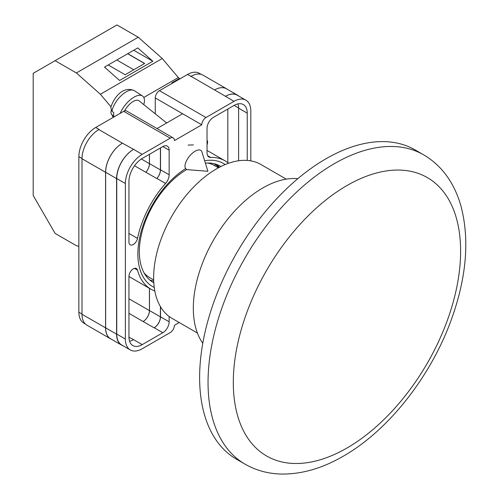 <?xml version="1.0" encoding="UTF-8"?>
<svg xmlns="http://www.w3.org/2000/svg" width="499" height="499" viewBox="0 0 499 499"><rect width="100%" height="100%" fill="white"/><g stroke="black" fill="none" stroke-linecap="round" stroke-linejoin="round"><path stroke-width="0.75" d="M286.251 179.141L260.89 164.495A88.847 51.297 120 0 0 216.466 168.899A88.847 51.297 120 0 0 158.42 247.192A88.847 51.297 120 0 0 172.043 318.387L197.404 333.033M144.149 273.015A64.739 37.375 120 0 0 149.831 277.725L153.667 279.945M218.406 167.807L214.57 165.593A64.739 37.375 120 0 0 207.653 163.03M325.909 158.813A178.592 103.112 120 0 0 209.237 316.185A178.592 103.112 120 0 0 236.613 459.298L245.034 464.157A178.592 103.112 -60 0 1 217.658 321.05A178.592 103.112 -60 0 1 334.33 163.672A178.592 103.112 -60 0 1 423.626 154.827L415.205 149.962A178.592 103.112 120 0 0 325.909 158.813M297.803 178.698A98.228 56.711 120 0 0 262.767 187.973A98.228 56.711 120 0 0 202.532 263.029A98.228 56.711 120 0 0 202.794 343.256M154.247 287.443A71.02 41.005 -60 0 1 137.874 254.053A71.02 41.005 -60 0 1 185.534 168.625M204.646 160.759A71.02 41.005 -60 0 1 225.192 164.564M220.938 166.498A67.153 38.772 120 0 0 220.39 166.173A67.153 38.772 120 0 0 205.382 163.142M186.826 169.492A67.153 38.772 120 0 0 139.333 251.739A67.153 38.772 120 0 0 153.243 282.478A67.153 38.772 120 0 0 153.798 282.79M193.375 144.91L188.092 145.09M219.354 167.308A67.153 38.772 120 0 0 216.516 164.396M155.258 113.828L155.258 97.954A5.951 3.437 -60 0 1 159.468 90.662L205.981 117.521L233.975 101.359A23.815 13.747 120 0 1 245.882 100.18A23.815 13.747 120 0 1 250.816 111.077L250.816 160.871M201.209 74.388L199.369 73.322A23.815 13.747 -60 0 0 187.462 74.501L159.468 90.662M85.41 324.026L83.788 323.09A23.815 13.747 -60 0 1 78.861 312.193L81.998 314.002M155.258 97.954L201.777 124.812L174.413 140.606A5.951 3.437 120 0 0 173.178 137.88L126.665 111.028A5.951 3.437 -60 0 0 123.69 111.321L95.696 127.482A23.815 13.747 -60 0 0 78.861 156.649L78.861 312.193M182.622 113.753L157.004 128.542M179.222 322.535L174.413 325.317A5.951 3.437 120 0 1 170.203 332.602L142.209 348.764A23.815 13.747 120 0 1 130.301 349.949A23.815 13.747 120 0 1 125.374 339.046L125.374 183.501A23.815 13.747 120 0 1 142.209 154.341L170.203 138.179A5.951 3.437 120 0 1 173.178 137.88M160.522 147.897L160.522 169.803A8.932 5.158 120 0 1 156.923 178.461L165.549 183.445A8.932 5.158 120 0 0 169.149 174.787L169.149 150.205A8.932 5.158 120 0 0 167.302 146.12A8.932 5.158 120 0 0 162.836 146.563L169.149 150.205M165.549 183.445A74.114 42.789 120 0 0 137.518 238.391A6.169 3.562 120 0 1 130.227 244.841A6.169 3.562 120 0 1 128.948 242.015L128.948 181.436A18.75 10.828 120 0 1 142.209 158.47L162.836 146.563M228.579 163.26A74.114 42.789 120 0 0 225.149 160.878A74.114 42.789 120 0 0 210.634 157.416A8.932 5.158 120 0 1 208.888 156.998A8.932 5.158 120 0 1 207.035 152.912L207.035 128.337A8.932 5.158 120 0 1 213.347 117.396L233.975 105.489A18.75 10.828 120 0 1 243.35 104.559A18.75 10.828 120 0 1 247.236 113.148L247.236 160.429M134.456 268.362L137.518 270.134A6.169 3.562 120 0 0 136.395 268.543A6.169 3.562 120 0 0 131.642 270.19A6.169 3.562 120 0 0 128.948 276.396L128.948 336.981A18.75 10.828 120 0 0 132.834 345.564A18.75 10.828 120 0 0 142.209 344.634L162.836 332.727A8.932 5.158 120 0 0 169.149 321.793L169.149 316.491M137.518 270.134A74.114 42.789 120 0 0 151.035 289.252A74.114 42.789 120 0 0 154.821 291.029M205.981 117.521A5.951 3.437 120 0 0 201.777 124.812M111.433 339.233A23.815 13.747 -60 0 1 110.504 338.777L86.932 325.167A23.815 13.747 -60 0 1 81.998 314.264L105.57 327.874L105.57 172.33A23.815 13.747 -60 0 1 122.411 143.169L133.582 149.357A23.815 13.747 120 0 0 116.741 178.523L125.374 183.501M122.411 143.169L98.839 129.559A23.815 13.747 -60 0 1 99.064 129.428L98.839 129.559A23.815 13.747 -60 0 0 81.998 158.726L81.998 314.264M190.83 76.447A23.815 13.747 -60 0 1 191.055 76.316L187.462 74.501M214.564 89.963L225.504 96.282A23.815 13.747 -60 0 1 237.412 95.103L226.465 88.785A23.815 13.747 -60 0 0 214.564 89.963L191.055 76.316A23.815 13.747 -60 0 1 202.962 75.137L226.534 88.747A23.815 13.747 -60 0 1 227.394 89.321M227.818 162.655L227.818 109.044M129.572 341.254A18.75 10.828 120 0 0 133.582 339.651L142.209 344.634M128.954 337.162L133.582 339.651M238.609 160.765L238.609 108.164A18.75 10.828 120 0 0 237.986 103.892M116.741 178.523L116.741 334.062A23.815 13.747 120 0 0 121.675 344.965L130.301 349.949M225.504 96.282L233.975 101.359M245.882 100.18L237.256 95.197A23.815 13.747 120 0 0 225.348 96.376M160.522 306.754L160.522 316.809L169.149 321.793M160.416 306.579L160.416 316.865A8.932 5.158 -60 0 1 154.104 327.806L154.21 327.743A8.932 5.158 120 0 0 160.522 316.809M149.426 288.322L149.426 310.578A8.932 5.158 -60 0 1 143.113 321.512L154.104 327.806M156.923 178.461A74.114 42.789 120 0 0 156.829 178.567A8.932 5.158 -60 0 0 160.416 169.922L160.416 147.96M141.36 158.994L149.426 163.653A8.932 5.158 -60 0 1 145.845 172.292A74.114 42.789 -60 0 1 145.883 172.249L156.829 178.567M149.769 280.008A67.153 38.772 120 0 0 153.704 281.012M122.966 345.713A23.815 13.747 -60 0 1 121.513 345.059L110.572 338.734A23.815 13.747 -60 0 1 105.638 327.837L105.638 172.292L116.585 178.611A23.815 13.747 -60 0 1 133.42 149.451M116.585 178.611L116.585 334.155A23.815 13.747 -60 0 0 121.513 345.059M237.412 95.103A23.815 13.747 -60 0 1 238.709 96.039M218.681 167.664A66.379 38.323 -60 0 0 215.418 164.483L214.239 165.406M105.638 172.292A23.815 13.747 -60 0 1 122.48 143.132M149.475 288.347L149.475 310.546A8.932 5.158 -60 0 1 143.157 321.487M149.475 154.278L149.475 163.603A8.932 5.158 -60 0 1 145.883 172.249M110.504 338.777A23.815 13.747 -60 0 1 105.57 327.874M149.426 163.653L149.426 154.303M214.626 89.926A23.815 13.747 -60 0 1 226.534 88.747M201.939 151.939A11.907 5.439 128.7 0 0 201.016 150.517A11.907 5.439 128.7 0 0 195.178 151.191A11.907 5.439 128.7 0 0 184.998 166.223A11.907 5.439 128.7 0 0 186.121 169.092A11.907 5.439 128.7 0 0 187.711 169.685L207.883 171.282L201.939 151.939M120.203 113.335A17.858 8.152 -51.3 0 1 131.075 99.17A17.858 8.152 -51.3 0 1 142.465 95.958A17.858 8.152 -51.3 0 1 144.442 100.486A17.858 8.152 -51.3 0 1 143.774 104.622M112.013 111.102L110.778 107.535C113.635 98.135 122.586 85.497 134.287 90.631A16.904 7.716 128.7 0 0 121.644 95.259A16.904 7.716 128.7 0 0 112.013 111.102L113.841 112.855A17.153 7.834 128.7 0 0 113.66 114.882A17.153 7.834 128.7 0 0 113.853 116.623L112.026 114.87A16.904 7.716 128.7 0 0 113.161 116.978L113.435 117.246M111.233 110.123L110.84 112.911L112.026 114.87M124.619 110.903A11.907 5.439 -51.3 0 1 139.034 100.817L166.66 122.966M110.946 106.761L100.374 94.249L76.372 72.966L55.09 60.678L33.202 73.316L33.202 195.489L55.09 233.407L76.372 245.695L78.861 246.363M55.09 60.678L116.966 24.95L138.254 37.238L162.25 58.52L178.324 77.545L179.977 78.823M100.374 94.249L162.25 58.52M76.372 72.966L138.254 37.238M119.585 80.464L152.837 61.265L137.774 47.91L104.522 67.109L119.585 80.464M179.397 78.493L171.818 82.865L172.274 83.271M143.806 97.473L178.324 77.545M171.818 82.865L172.398 83.202M108.208 64.976L125.118 74.738L144.673 63.448L127.769 53.686M133.738 50.237L152.837 61.265M133.751 69.754L116.847 59.992M144.567 63.504L127.663 53.749M346.961 185.541A160.734 92.802 120 0 0 233.301 382.402A160.734 92.802 120 0 0 346.961 448.021A160.734 92.802 120 0 0 460.614 251.165A160.734 92.802 120 0 0 346.961 185.541M116.741 334.062L125.374 339.046M133.582 149.357L142.209 154.341M123.69 111.321L170.203 138.179M95.696 127.482L99.064 129.428M154.21 327.743L162.836 332.727M128.948 313.335L143.113 321.512M207.653 155.694L210.634 157.416M238.609 108.164L247.236 113.148M160.522 169.803L169.149 174.787M134.518 165.755L145.845 172.292M128.948 233.445L137.518 238.391M105.638 327.837L116.585 334.155M149.475 310.546L160.416 316.865M234.137 105.401L238.603 107.977M149.475 163.603L160.416 169.922M81.998 158.726L105.57 172.33M128.948 298.751L149.426 310.578M78.861 156.649L81.998 158.464M166.834 122.866L165.755 122.243M207.035 144.273A4.466 2.576 120 0 0 207.26 142.789A4.466 2.576 120 0 0 207.035 141.566M245.034 464.157C256.031 470.426 268.094 473.719 281.218 474.05C301.633 474.324 322.31 468.374 343.262 456.198C389.894 429.689 433.294 373.233 453.104 314.638C466.79 274.425 469.403 238.204 460.939 205.968C458.406 196.98 454.863 188.741 450.316 181.268C443.461 170.04 434.567 161.227 423.626 154.827M128.948 276.496L151.035 289.252M207.035 150.417L225.149 160.878M110.84 112.911L113.161 116.978M134.287 90.631L142.465 95.958M207.035 139.789L207.696 142.178L207.035 145.122"/></g></svg>
